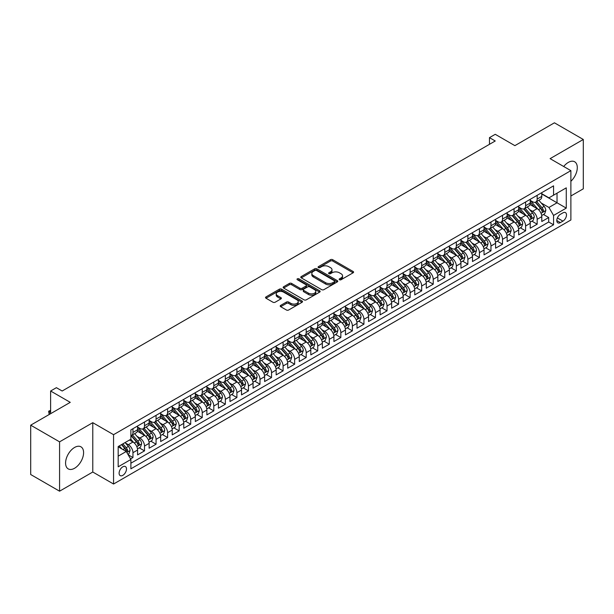 <?xml version="1.0" encoding="UTF-8"?>
<svg xmlns="http://www.w3.org/2000/svg" width="614" height="614" viewBox="0 0 614 614"><rect width="100%" height="100%" fill="white"/><g stroke="black" fill="none" stroke-linecap="round" stroke-linejoin="round"><path stroke-width="0.92" d="M339.481 279.746A1.121 0.645 0 0 0 341.069 279.746L353.111 272.793A1.604 0.929 0 0 0 353.587 272.14A1.604 0.929 0 0 0 353.111 271.488L332.711 259.707A1.604 0.929 0 0 0 330.447 259.707L318.397 266.66A1.121 0.645 0 0 0 318.067 267.121A1.121 0.645 0 0 0 318.397 267.574A1.121 0.645 0 0 0 319.986 267.574L321.544 266.676A5.127 2.963 0 0 1 328.797 266.676L330.501 267.658A5.127 2.963 0 0 1 332.005 269.753A5.127 2.963 0 0 1 330.501 271.849L328.943 272.746A1.121 0.645 0 0 0 328.613 273.207A1.121 0.645 0 0 0 328.943 273.66A1.121 0.645 0 0 0 330.532 273.66L332.09 272.762A5.127 2.963 0 0 1 339.342 272.762L341.046 273.744A5.127 2.963 0 0 1 342.543 275.839A5.127 2.963 0 0 1 341.046 277.935L339.481 278.833A1.121 0.645 0 0 0 339.158 279.293A1.121 0.645 0 0 0 339.481 279.746L339.481 278.833M74.586 468.252A12.741 7.353 120 0 0 82.905 457.031A12.741 7.353 120 0 0 80.956 446.823A12.741 7.353 120 0 0 74.586 447.452A12.741 7.353 120 0 0 66.266 458.673A12.741 7.353 120 0 0 68.215 468.889A12.741 7.353 120 0 0 74.586 468.252M570.882 181.276A12.741 7.353 120 0 0 574.658 161.781A12.741 7.353 120 0 0 568.288 162.418A12.741 7.353 120 0 0 563.706 166.501M122.8 475.359A5.227 3.016 120 0 0 126.215 470.746A5.227 3.016 120 0 0 125.409 466.563A5.227 3.016 120 0 0 122.8 466.824A5.227 3.016 120 0 0 119.385 471.429A5.227 3.016 120 0 0 120.19 475.612A5.227 3.016 120 0 0 122.8 475.359M280.682 305.388A1.604 0.929 0 0 0 280.214 306.041A1.604 0.929 0 0 0 280.682 306.693L286.408 310.001A1.604 0.929 0 0 0 288.672 310.001L302.05 302.28A1.604 0.929 0 0 0 302.518 301.627A1.604 0.929 0 0 0 302.05 300.967L281.642 289.186A1.604 0.929 0 0 0 279.378 289.186L266 296.915A1.604 0.929 0 0 0 265.532 297.567A1.604 0.929 0 0 0 266 298.22L272.915 302.211A1.604 0.929 0 0 0 275.179 302.211L280.905 298.911A1.604 0.929 0 0 0 281.373 298.25A1.604 0.929 0 0 0 280.905 297.598L277.474 295.618A4.29 2.479 0 0 1 276.223 293.868A4.29 2.479 0 0 1 278.871 291.581A4.29 2.479 0 0 1 283.545 292.118L296.976 299.87A4.29 2.479 0 0 1 298.227 301.627A4.29 2.479 0 0 1 295.587 303.915A4.29 2.479 0 0 1 290.913 303.377L288.672 302.08A1.604 0.929 0 0 0 286.408 302.08L280.682 305.388L280.682 306.693M570.882 195.989L583.3 188.82L583.3 139.478L554.427 122.808L514.877 145.648L495.245 134.312L489.465 137.643L495.245 140.982L62.167 391.011L56.396 387.68L50.624 391.011L50.624 413.683M59.573 441.85L59.573 491.192L92.775 472.02L92.775 422.678L59.573 441.85L30.7 425.18L70.257 402.347L50.624 391.011M92.775 422.678L113.559 434.681L570.882 170.646L570.882 219.989L113.559 484.024L113.559 434.681M583.3 139.478L550.098 158.65L570.882 170.646M321.659 289.647A1.604 0.929 0 0 0 323.923 289.647L337.301 281.926A1.604 0.929 0 0 0 337.769 281.273A1.604 0.929 0 0 0 337.301 280.613L316.901 268.832A1.604 0.929 0 0 0 314.629 268.832L301.251 276.561A1.604 0.929 0 0 0 300.783 277.213A1.604 0.929 0 0 0 301.251 277.866L321.659 289.647M297.79 279.992A1.121 0.645 0 0 1 298.934 280.153L319.656 292.111L306.302 299.824A1.604 0.929 0 0 1 304.03 299.824L283.63 288.043L289.355 284.766L289.355 283.43L283.63 286.738A1.604 0.929 0 0 0 283.161 287.39A1.604 0.929 0 0 0 283.63 288.043L283.63 286.738M289.355 284.766A1.604 0.929 0 0 1 291.619 284.766L291.619 283.43A1.604 0.929 0 0 0 289.355 283.43M291.619 283.43L299.893 288.212A1.604 0.929 0 0 0 302.165 288.212L305.956 286.017A1.604 0.929 0 0 0 306.424 285.364A1.604 0.929 0 0 0 305.956 284.704L297.345 279.731A1.121 0.645 0 0 1 297.015 279.278A1.121 0.645 0 0 1 297.706 278.679A1.121 0.645 0 0 1 298.934 278.817L319.671 290.79A1.604 0.929 0 0 1 320.147 291.45A1.604 0.929 0 0 1 319.671 292.103L319.671 290.79M59.573 491.192L30.7 474.522L30.7 425.18M130.567 458.934L132.962 457.553L128.172 454.782M125.44 443.009L128.341 444.682A6.531 3.768 60 0 1 132.962 452.687L137.582 450.016L137.582 454.89L144.513 450.883L139.255 447.852M136.991 436.339L139.892 438.02A6.531 3.768 60 0 1 144.513 446.017L149.133 443.354L149.133 448.22L156.063 444.221L150.806 441.182M148.542 429.677L151.443 431.35A6.531 3.768 60 0 1 156.063 439.348L160.676 436.684L160.676 441.55L167.607 437.552L162.357 434.52M160.093 423.008L162.986 424.681A6.531 3.768 60 0 1 167.607 432.686L172.227 430.015L172.227 434.881L179.158 430.882L173.9 427.851M171.636 416.338L174.537 418.011A6.531 3.768 60 0 1 179.158 426.016L183.778 423.345L183.778 428.219L190.708 424.213L185.451 421.181M183.187 409.676L186.088 411.349A6.531 3.768 60 0 1 190.708 419.347L195.329 416.683L195.329 421.549L202.252 417.551L197.002 414.511M194.738 403.007L197.631 404.68A6.531 3.768 60 0 1 202.252 412.677L206.872 410.014L206.872 414.88L213.802 410.881L208.545 407.849M206.281 396.337L209.182 398.01A6.531 3.768 60 0 1 213.802 406.015L218.423 403.344L218.423 408.21L225.353 404.212L220.096 401.18M217.832 389.667L220.733 391.341A6.531 3.768 60 0 1 225.353 399.346L229.974 396.675L229.974 401.548L236.897 397.542L231.647 394.51M229.383 383.006L232.284 384.679A6.531 3.768 60 0 1 236.897 392.676L241.517 390.013L241.517 394.879L248.447 390.88L243.198 387.841M240.926 376.336L243.827 378.009A6.531 3.768 60 0 1 248.447 386.006L253.068 383.343L253.068 388.209L259.998 384.211L254.741 381.179M252.477 369.666L255.378 371.34A6.531 3.768 60 0 1 259.998 379.345L264.619 376.674L264.619 381.54L271.549 377.541L266.292 374.509M264.028 362.997L266.929 364.678A6.531 3.768 60 0 1 271.549 372.675L276.162 370.012L276.162 374.878L283.092 370.871L277.843 367.84M275.579 356.335L278.472 358.008A6.531 3.768 60 0 1 283.092 366.005L287.713 363.342L287.713 368.208L294.643 364.209L289.386 361.17M287.122 349.665L290.023 351.338A6.531 3.768 60 0 1 294.643 359.343L299.264 356.673L299.264 361.539L306.194 357.54L300.937 354.508M298.673 342.996L301.574 344.669A6.531 3.768 60 0 1 306.194 352.674L310.814 350.003L310.814 354.877L317.737 350.87L312.488 347.839M310.224 336.326L313.117 338.007A6.531 3.768 60 0 1 317.737 346.004L322.358 343.341L322.358 348.207L329.288 344.208L324.031 341.169M321.767 329.664L324.668 331.337A6.531 3.768 60 0 1 329.288 339.335L333.909 336.672L333.909 341.537L340.839 337.539L335.582 334.507M333.318 322.995L336.219 324.668A6.531 3.768 60 0 1 340.839 332.673L345.459 330.002L345.459 334.868L352.382 330.869L347.133 327.838M344.868 316.325L347.77 317.998A6.531 3.768 60 0 1 352.382 326.003L357.003 323.332L357.003 328.206L363.933 324.2L358.683 321.168M356.419 309.663L359.313 311.336A6.531 3.768 60 0 1 363.933 319.334L368.553 316.671L368.553 321.536L375.484 317.538L370.227 314.498M367.963 302.994L370.864 304.667A6.531 3.768 60 0 1 375.484 312.664L380.104 310.001L380.104 314.867L387.035 310.868L381.778 307.837M379.513 296.324L382.415 297.997A6.531 3.768 60 0 1 387.035 306.002L391.648 303.331L391.648 308.197L398.578 304.199L393.328 301.167M391.064 289.654L393.958 291.328A6.531 3.768 60 0 1 398.578 299.333L403.198 296.662L403.198 301.535L410.129 297.529L404.872 294.497M402.607 282.993L405.509 284.666A6.531 3.768 60 0 1 410.129 292.663L414.749 290L414.749 294.866L421.68 290.867L416.422 287.828M414.158 276.323L417.059 277.996A6.531 3.768 60 0 1 421.68 286.001L426.3 283.33L426.3 288.196L433.223 284.198L427.973 281.166M425.709 269.653L428.61 271.327A6.531 3.768 60 0 1 433.223 279.332L437.843 276.661L437.843 281.527L444.774 277.528L439.517 274.496M437.252 262.984L440.154 264.665A6.531 3.768 60 0 1 444.774 272.662L449.394 269.999L449.394 274.865L456.325 270.866L451.067 267.827M448.803 256.322L451.704 257.995A6.531 3.768 60 0 1 456.325 265.992L460.945 263.329L460.945 268.195L467.876 264.197L462.618 261.157M460.354 249.652L463.255 251.326A6.531 3.768 60 0 1 467.876 259.331L472.488 256.66L472.488 261.526L479.419 257.527L474.169 254.495M471.905 242.983L474.799 244.656A6.531 3.768 60 0 1 479.419 252.661L484.039 249.99L484.039 254.864L490.97 250.857L485.712 247.826M483.448 236.321L486.349 237.994A6.531 3.768 60 0 1 490.97 245.991L495.59 243.328L495.59 248.194L502.521 244.195L497.263 241.156M494.999 229.651L497.9 231.324A6.531 3.768 60 0 1 502.521 239.322L507.133 236.659L507.133 241.525L514.064 237.526L508.814 234.494M506.55 222.982L509.443 224.655A6.531 3.768 60 0 1 514.064 232.66L518.684 229.989L518.684 234.855L525.615 230.856L520.357 227.825M518.093 216.312L520.994 217.985A6.531 3.768 60 0 1 525.615 225.99L530.235 223.319L530.235 228.193L537.166 224.187L537.166 219.321A6.531 3.768 -120 0 0 532.545 211.323L529.644 209.65M531.908 221.155L537.166 224.187M137.582 450.016A6.531 3.768 -120 0 0 132.962 442.019L129.5 440.015M149.133 443.354A6.531 3.768 -120 0 0 144.513 435.349L137.367 431.228M160.676 436.684A6.531 3.768 -120 0 0 156.063 428.679L148.918 424.558M172.227 430.015A6.531 3.768 -120 0 0 167.607 422.018L160.469 417.888M183.778 423.345A6.531 3.768 -120 0 0 179.158 415.348L172.012 411.226M195.329 416.683A6.531 3.768 -120 0 0 190.708 408.678L183.563 404.557M206.872 410.014A6.531 3.768 -120 0 0 202.252 402.009L195.114 397.887M218.423 403.344A6.531 3.768 -120 0 0 213.802 395.347L206.665 391.218M229.974 396.675A6.531 3.768 -120 0 0 225.353 388.677L218.208 384.556M241.517 390.013A6.531 3.768 -120 0 0 236.897 382.008L229.759 377.886M253.068 383.343A6.531 3.768 -120 0 0 248.447 375.346L241.31 371.217M264.619 376.674A6.531 3.768 -120 0 0 259.998 368.676L252.853 364.555M276.162 370.012A6.531 3.768 -120 0 0 271.549 362.007L264.404 357.885M287.713 363.342A6.531 3.768 -120 0 0 283.092 355.337L275.955 351.216M299.264 356.673A6.531 3.768 -120 0 0 294.643 348.675L287.498 344.546M310.814 350.003A6.531 3.768 -120 0 0 306.194 342.006L299.049 337.884M322.358 343.341A6.531 3.768 -120 0 0 317.737 335.336L310.6 331.215M333.909 336.672A6.531 3.768 -120 0 0 329.288 328.667L322.15 324.545M345.459 330.002A6.531 3.768 -120 0 0 340.839 322.005L333.694 317.875M357.003 323.332A6.531 3.768 -120 0 0 352.382 315.335L345.245 311.214M368.553 316.671A6.531 3.768 -120 0 0 363.933 308.665L356.795 304.544M380.104 310.001A6.531 3.768 -120 0 0 375.484 301.996L368.339 297.874M391.648 303.331A6.531 3.768 -120 0 0 387.035 295.334L379.889 291.205M403.198 296.662A6.531 3.768 -120 0 0 398.578 288.664L391.44 284.543M414.749 290A6.531 3.768 -120 0 0 410.129 281.995L402.984 277.873M426.3 283.33A6.531 3.768 -120 0 0 421.68 275.333L414.534 271.204M437.843 276.661A6.531 3.768 -120 0 0 433.223 268.663L426.085 264.542M449.394 269.999A6.531 3.768 -120 0 0 444.774 261.994L437.636 257.872M460.945 263.329A6.531 3.768 -120 0 0 456.325 255.324L449.179 251.203M472.488 256.66A6.531 3.768 -120 0 0 467.876 248.662L460.73 244.533M484.039 249.99A6.531 3.768 -120 0 0 479.419 241.993L472.281 237.871M495.59 243.328A6.531 3.768 -120 0 0 490.97 235.323L483.824 231.202M507.133 236.659A6.531 3.768 -120 0 0 502.521 228.654L495.375 224.532M518.684 229.989A6.531 3.768 -120 0 0 514.064 221.992L506.926 217.863M530.235 223.319A6.531 3.768 -120 0 0 525.615 215.322L518.469 211.201M562.915 212.858L560.375 214.324A5.065 2.924 120 0 0 557.067 218.784A5.065 2.924 120 0 0 557.842 222.844A5.065 2.924 120 0 0 560.375 222.59L562.915 221.124A5.065 2.924 120 0 0 566.223 216.658A5.065 2.924 120 0 0 565.448 212.605A5.065 2.924 120 0 0 562.915 212.858M118.18 456.156L126.261 451.482L130.882 459.487L130.882 468.82L553.559 224.793L553.559 215.453L548.947 207.455L541.195 202.981M130.882 459.487L118.18 466.824L118.18 446.555L130.882 439.217L130.882 429.884L553.559 185.85L553.559 195.183L566.269 187.853L566.269 208.123L553.559 215.453M137.582 427.083L139.892 428.418A6.531 3.768 60 0 0 143.162 428.741L147.774 426.07A6.531 3.768 -120 0 0 149.133 423.084L149.133 419.347M149.133 420.413L151.443 421.749A6.531 3.768 60 0 0 154.705 422.071L159.325 419.408A6.531 3.768 -120 0 0 160.676 416.415L160.676 412.677M160.676 413.744L162.986 415.079A6.531 3.768 60 0 0 166.256 415.402L170.876 412.738A6.531 3.768 -120 0 0 172.227 409.745L172.227 406.015M172.227 407.082L174.537 408.41A6.531 3.768 60 0 0 177.807 408.74L182.427 406.069A6.531 3.768 -120 0 0 183.778 403.076L183.778 399.346M183.778 400.412L186.088 401.748A6.531 3.768 60 0 0 189.35 402.07L193.97 399.399A6.531 3.768 -120 0 0 195.329 396.414L195.329 392.676M195.329 393.743L197.631 395.078A6.531 3.768 60 0 0 200.901 395.401L205.521 392.737A6.531 3.768 -120 0 0 206.872 389.744L206.872 386.006M206.872 387.073L209.182 388.409A6.531 3.768 60 0 0 212.452 388.731L217.072 386.068A6.531 3.768 -120 0 0 218.423 383.075L218.423 379.345M218.423 380.411L220.733 381.739A6.531 3.768 60 0 0 223.995 382.069L228.615 379.398A6.531 3.768 -120 0 0 229.974 376.405L229.974 372.675M229.974 373.742L232.284 375.077A6.531 3.768 60 0 0 235.546 375.4L240.166 372.729A6.531 3.768 -120 0 0 241.517 369.743L241.517 366.005M241.517 367.072L243.827 368.408A6.531 3.768 60 0 0 247.097 368.73L251.717 366.067A6.531 3.768 -120 0 0 253.068 363.074L253.068 359.343M253.068 360.41L255.378 361.738A6.531 3.768 60 0 0 258.647 362.06L263.26 359.397A6.531 3.768 -120 0 0 264.619 356.404L264.619 352.674M264.619 353.741L266.929 355.076A6.531 3.768 60 0 0 270.191 355.399L274.811 352.728A6.531 3.768 -120 0 0 276.162 349.742L276.162 346.004M276.162 347.071L278.472 348.407A6.531 3.768 60 0 0 281.742 348.729L286.362 346.058A6.531 3.768 -120 0 0 287.713 343.072L287.713 339.335M287.713 340.402L290.023 341.737A6.531 3.768 60 0 0 293.292 342.059L297.913 339.396A6.531 3.768 -120 0 0 299.264 336.403L299.264 332.673M299.264 333.74L301.574 335.067A6.531 3.768 60 0 0 304.836 335.397L309.456 332.727A6.531 3.768 -120 0 0 310.814 329.733L310.814 326.003M310.814 327.07L313.117 328.406A6.531 3.768 60 0 0 316.387 328.728L321.007 326.057A6.531 3.768 -120 0 0 322.358 323.071L322.358 319.334M322.358 320.401L324.668 321.736A6.531 3.768 60 0 0 327.937 322.058L332.558 319.395A6.531 3.768 -120 0 0 333.909 316.402L333.909 312.664M333.909 313.731L336.219 315.066A6.531 3.768 60 0 0 339.481 315.389L344.101 312.726A6.531 3.768 -120 0 0 345.459 309.732L345.459 306.002M345.459 307.069L347.77 308.397A6.531 3.768 60 0 0 351.031 308.727L355.652 306.056A6.531 3.768 -120 0 0 357.003 303.063L357.003 299.333M357.003 300.399L359.313 301.735A6.531 3.768 60 0 0 362.582 302.057L367.203 299.386A6.531 3.768 -120 0 0 368.553 296.401L368.553 292.663M368.553 293.73L370.864 295.065A6.531 3.768 60 0 0 374.133 295.388L378.746 292.724A6.531 3.768 -120 0 0 380.104 289.731L380.104 285.994M380.104 287.06L382.415 288.396A6.531 3.768 60 0 0 385.676 288.718L390.297 286.055A6.531 3.768 -120 0 0 391.648 283.062L391.648 279.332M391.648 280.398L393.958 281.726A6.531 3.768 60 0 0 397.227 282.056L401.848 279.385A6.531 3.768 -120 0 0 403.198 276.4L403.198 272.662M403.198 273.729L405.509 275.064A6.531 3.768 60 0 0 408.778 275.387L413.399 272.716A6.531 3.768 -120 0 0 414.749 269.73L414.749 265.992M414.749 267.059L417.059 268.395A6.531 3.768 60 0 0 420.321 268.717L424.942 266.054A6.531 3.768 -120 0 0 426.3 263.061L426.3 259.331M426.3 260.397L428.61 261.725A6.531 3.768 60 0 0 431.872 262.048L436.493 259.384A6.531 3.768 -120 0 0 437.843 256.391L437.843 252.661M437.843 253.728L440.154 255.063A6.531 3.768 60 0 0 443.423 255.386L448.043 252.715A6.531 3.768 -120 0 0 449.394 249.729L449.394 245.991M449.394 247.058L451.704 248.394A6.531 3.768 60 0 0 454.974 248.716L459.587 246.053A6.531 3.768 -120 0 0 460.945 243.06L460.945 239.322M460.945 240.389L463.255 241.724A6.531 3.768 60 0 0 466.517 242.046L471.138 239.383A6.531 3.768 -120 0 0 472.488 236.39L472.488 232.66M472.488 233.727L474.799 235.055A6.531 3.768 60 0 0 478.068 235.385L482.688 232.714A6.531 3.768 -120 0 0 484.039 229.72L484.039 225.99M484.039 227.057L486.349 228.393A6.531 3.768 60 0 0 489.619 228.715L494.232 226.044A6.531 3.768 -120 0 0 495.59 223.059L495.59 219.321M495.59 220.388L497.9 221.723A6.531 3.768 60 0 0 501.162 222.045L505.782 219.382A6.531 3.768 -120 0 0 507.133 216.389L507.133 212.651M507.133 213.718L509.443 215.053A6.531 3.768 60 0 0 512.713 215.376L517.333 212.713A6.531 3.768 -120 0 0 518.684 209.719L518.684 205.989M518.684 207.056L520.994 208.384A6.531 3.768 60 0 0 524.264 208.714L528.884 206.043A6.531 3.768 -120 0 0 530.235 203.05L530.235 199.32M130.882 463.217L548.709 221.992L548.709 217.525L541.786 221.524L541.786 216.658A6.531 3.768 -120 0 0 537.166 208.653L530.02 204.531M530.235 200.387L532.545 201.722A6.531 3.768 -120 0 0 535.807 202.044A6.531 3.768 -120 0 0 537.166 199.051L537.166 195.321M535.807 202.044L540.427 199.373A6.531 3.768 -120 0 0 541.786 196.388L541.786 192.65M132.962 428.679L132.962 432.417A6.531 3.768 60 0 1 131.611 435.403A6.531 3.768 60 0 1 130.882 435.671M131.611 435.403L136.231 432.74A6.531 3.768 -120 0 0 137.582 429.746L137.582 426.016M144.513 422.018L144.513 425.748A6.531 3.768 60 0 1 143.162 428.741M156.063 415.348L156.063 419.078A6.531 3.768 60 0 1 154.705 422.071M167.607 408.678L167.607 412.416A6.531 3.768 60 0 1 166.256 415.402M179.158 402.009L179.158 405.747A6.531 3.768 60 0 1 177.807 408.74M190.708 395.347L190.708 399.077A6.531 3.768 60 0 1 189.35 402.07M202.252 388.677L202.252 392.407A6.531 3.768 60 0 1 200.901 395.401M213.802 382.008L213.802 385.745A6.531 3.768 60 0 1 212.452 388.731M225.353 375.338L225.353 379.076A6.531 3.768 60 0 1 223.995 382.069M236.897 368.676L236.897 372.406A6.531 3.768 60 0 1 235.546 375.4M248.447 362.007L248.447 365.744A6.531 3.768 60 0 1 247.097 368.73M259.998 355.337L259.998 359.075A6.531 3.768 60 0 1 258.647 362.06M271.549 348.675L271.549 352.405A6.531 3.768 60 0 1 270.191 355.399M283.092 342.006L283.092 345.736A6.531 3.768 60 0 1 281.742 348.729M294.643 335.336L294.643 339.074A6.531 3.768 60 0 1 293.292 342.059M306.194 328.667L306.194 332.404A6.531 3.768 60 0 1 304.836 335.397M317.737 322.005L317.737 325.735A6.531 3.768 60 0 1 316.387 328.728M329.288 315.335L329.288 319.065A6.531 3.768 60 0 1 327.937 322.058M340.839 308.665L340.839 312.403A6.531 3.768 60 0 1 339.481 315.389M352.382 301.996L352.382 305.734A6.531 3.768 60 0 1 351.031 308.727M363.933 295.334L363.933 299.064A6.531 3.768 60 0 1 362.582 302.057M375.484 288.664L375.484 292.394A6.531 3.768 60 0 1 374.133 295.388M387.035 281.995L387.035 285.733A6.531 3.768 60 0 1 385.676 288.718M398.578 275.325L398.578 279.063A6.531 3.768 60 0 1 397.227 282.056M410.129 268.663L410.129 272.393A6.531 3.768 60 0 1 408.778 275.387M421.68 261.994L421.68 265.732A6.531 3.768 60 0 1 420.321 268.717M433.223 255.324L433.223 259.062A6.531 3.768 60 0 1 431.872 262.048M444.774 248.662L444.774 252.392A6.531 3.768 60 0 1 443.423 255.386M456.325 241.993L456.325 245.723A6.531 3.768 60 0 1 454.974 248.716M467.876 235.323L467.876 239.061A6.531 3.768 60 0 1 466.517 242.046M479.419 228.654L479.419 232.391A6.531 3.768 60 0 1 478.068 235.385M490.97 221.992L490.97 225.722A6.531 3.768 60 0 1 489.619 228.715M502.521 215.322L502.521 219.052A6.531 3.768 60 0 1 501.162 222.045M514.064 208.653L514.064 212.39A6.531 3.768 60 0 1 512.713 215.376M525.615 201.983L525.615 205.721A6.531 3.768 60 0 1 524.264 208.714M525.615 225.99L525.615 230.856M514.064 232.66L514.064 237.526M502.521 239.322L502.521 244.195M490.97 245.991L490.97 250.857M479.419 252.661L479.419 257.527M467.876 259.331L467.876 264.197M456.325 265.992L456.325 270.866M444.774 272.662L444.774 277.528M433.223 279.332L433.223 284.198M421.68 286.001L421.68 290.867M410.129 292.663L410.129 297.529M398.578 299.333L398.578 304.199M387.035 306.002L387.035 310.868M375.484 312.664L375.484 317.538M363.933 319.334L363.933 324.2M352.382 326.003L352.382 330.869M340.839 332.673L340.839 337.539M329.288 339.335L329.288 344.208M317.737 346.004L317.737 350.87M306.194 352.674L306.194 357.54M294.643 359.343L294.643 364.209M283.092 366.005L283.092 370.871M271.549 372.675L271.549 377.541M259.998 379.345L259.998 384.211M248.447 386.006L248.447 390.88M236.897 392.676L236.897 397.542M225.353 399.346L225.353 404.212M213.802 406.015L213.802 410.881M202.252 412.677L202.252 417.551M190.708 419.347L190.708 424.213M179.158 426.016L179.158 430.882M167.607 432.686L167.607 437.552M156.063 439.348L156.063 444.221M144.513 446.017L144.513 450.883M132.962 452.687L132.962 457.553M126.261 451.482L118.18 446.815M548.947 207.455L557.028 202.789L557.028 193.187L566.269 187.853M541.786 193.986L566.269 208.123M541.786 193.717L548.947 197.854L553.559 195.183M92.775 472.02L113.559 484.024M489.465 137.643L489.465 144.313M543.459 214.486L548.709 217.525M548.709 221.992L553.559 224.793M339.933 279.907L341.046 279.263A5.127 2.963 0 0 0 342.543 277.175L342.543 275.839M332.005 269.753L332.005 271.089A5.127 2.963 0 0 1 330.501 273.176L329.388 273.821M353.096 272.808L332.711 261.042A1.604 0.929 0 0 0 330.447 261.042L318.85 267.735M337.278 281.933L316.901 270.168A1.604 0.929 0 0 0 314.629 270.168L301.274 277.881M334.469 281.726A1.121 0.645 0 0 0 334.799 281.273A1.121 0.645 0 0 0 334.469 280.813L316.555 270.475A1.121 0.645 0 0 0 314.974 270.475L313.324 271.419A5.127 2.963 0 0 0 311.828 273.514A5.127 2.963 0 0 0 313.324 275.609L325.566 282.678A5.127 2.963 0 0 0 332.826 282.678L334.469 281.726L334.469 283.062A1.121 0.645 0 0 0 334.799 282.601L334.799 281.273M311.828 273.514L311.828 274.849A5.127 2.963 0 0 0 313.324 276.945L313.324 275.609M334.469 283.062L332.826 284.013A5.127 2.963 0 0 1 325.566 284.013L313.324 276.945M291.619 284.766L299.893 289.539A1.604 0.929 0 0 0 302.165 289.539L305.956 287.352A1.604 0.929 0 0 0 306.424 286.692L306.424 285.364M308.481 293.162A4.29 2.479 0 0 0 313.155 293.699A4.29 2.479 0 0 0 315.803 291.412A4.29 2.479 0 0 0 314.545 289.662L309.809 286.93A1.604 0.929 0 0 0 307.545 286.93L303.746 289.125A1.604 0.929 0 0 0 303.278 289.777A1.604 0.929 0 0 0 303.746 290.43L308.481 293.162L308.481 294.497A4.29 2.479 0 0 0 313.155 295.035A4.29 2.479 0 0 0 315.803 292.748L315.803 291.412M303.278 289.777L303.278 291.113A1.604 0.929 0 0 0 303.746 291.765L303.746 290.43M308.481 294.497L303.746 291.765M298.227 301.627L298.227 302.955A4.29 2.479 0 0 1 295.587 305.242A4.29 2.479 0 0 1 290.913 304.705L288.672 303.416A1.604 0.929 0 0 0 286.408 303.416L280.698 306.708M276.223 293.868L276.223 295.204A4.29 2.479 0 0 0 277.474 296.953L277.474 295.618M280.882 298.918L277.474 296.953M302.027 302.288L281.642 290.522A1.604 0.929 0 0 0 279.378 290.522L266.023 298.235M541.686 215.514L544.672 213.787L545.823 210.456A4.329 2.502 -120 0 0 544.142 206.388L538.862 200.279M537.803 209.075L531.547 201.829A12.495 7.215 -120 0 0 530.235 200.456M534.372 207.041L530.872 202.988A10.369 5.986 -120 0 0 530.235 202.298M535.224 202.275L540.558 208.461A4.329 2.502 60 0 1 542.101 211.439C542.753 212.306 543.213 212.045 543.49 210.64A4.329 2.502 -120 0 0 541.947 207.655L536.667 201.546M535.538 202.175L541.272 208.814A2.203 1.274 60 0 1 541.824 209.681L543.49 210.64M542.101 211.439L542.415 211.953M530.135 222.176L533.121 220.457L534.272 217.118A4.329 2.502 -120 0 0 532.591 213.058L527.311 206.949M526.259 215.744L519.997 208.499A12.495 7.215 -120 0 0 518.684 207.125M522.821 213.71L519.321 209.658A10.369 5.986 -120 0 0 518.684 208.96M523.673 208.944L529.007 215.123A4.329 2.502 60 0 1 530.55 218.108C531.202 218.975 531.663 218.707 531.939 217.31A4.329 2.502 -120 0 0 530.396 214.324L525.116 208.215M523.988 208.844L529.721 215.483A2.203 1.274 60 0 1 530.281 216.351L531.939 217.31M530.55 218.108L530.872 218.622M518.592 228.845L521.57 227.126L522.729 223.788A4.329 2.502 -120 0 0 521.04 219.728L515.768 213.618M514.709 222.414L508.453 215.169A12.495 7.215 -120 0 0 507.133 213.795M511.278 220.38L507.778 216.328A10.369 5.986 -120 0 0 507.133 215.629M512.122 215.614L517.464 221.792A4.329 2.502 60 0 1 519.007 224.77C519.659 225.645 520.119 225.376 520.388 223.972A4.329 2.502 -120 0 0 518.845 220.994L513.573 214.885M512.437 215.514L518.17 222.153A2.203 1.274 60 0 1 518.73 223.012L520.388 223.972M519.007 224.77L519.321 225.284M507.041 235.515L510.027 233.788L511.178 230.457A4.329 2.502 -120 0 0 509.49 226.389L504.217 220.28M503.158 229.076L496.903 221.831A12.495 7.215 -120 0 0 495.59 220.457M499.727 227.05L496.227 222.997A10.369 5.986 -120 0 0 495.59 222.299M500.579 222.283L505.913 228.462A4.329 2.502 60 0 1 507.456 231.44C508.108 232.315 508.569 232.046 508.845 230.641A4.329 2.502 -120 0 0 507.302 227.664L502.022 221.554M500.894 222.184L506.627 228.822A2.203 1.274 60 0 1 507.179 229.682L508.845 230.641M507.456 231.44L507.77 231.954M495.49 242.185L498.476 240.458L499.627 237.127A4.329 2.502 -120 0 0 497.946 233.059L492.666 226.95M491.614 235.745L485.352 228.5A12.495 7.215 -120 0 0 484.039 227.126M488.176 233.711L484.676 229.659A10.369 5.986 -120 0 0 484.039 228.961M489.028 228.945L494.362 235.124A4.329 2.502 60 0 1 495.905 238.109C496.557 238.976 497.018 238.716 497.294 237.311A4.329 2.502 -120 0 0 495.751 234.325L490.471 228.216M489.343 228.845L495.076 235.484A2.203 1.274 60 0 1 495.628 236.352L497.294 237.311M495.905 238.109L496.219 238.623M483.939 248.847L486.925 247.127L488.084 243.789A4.329 2.502 -120 0 0 486.395 239.729L481.123 233.619M480.064 242.415L473.801 235.17A12.495 7.215 -120 0 0 472.488 233.796M476.633 240.381L473.133 236.329A10.369 5.986 -120 0 0 472.488 235.63M477.477 235.615L482.819 241.793A4.329 2.502 60 0 1 484.362 244.779C485.006 245.646 485.474 245.377 485.743 243.973A4.329 2.502 -120 0 0 484.2 240.995L478.928 234.886M477.792 235.515L483.525 242.154A2.203 1.274 60 0 1 484.085 243.014L485.743 243.973M484.362 244.779L484.676 245.293M472.396 255.516L475.382 253.797L476.533 250.458A4.329 2.502 -120 0 0 474.845 246.398L469.572 240.289M468.513 249.084L462.258 241.839A12.495 7.215 -120 0 0 460.945 240.465M465.082 247.051L461.582 242.998A10.369 5.986 -120 0 0 460.945 242.3M465.934 242.284L471.268 248.463A4.329 2.502 60 0 1 472.811 251.441C473.463 252.316 473.924 252.047 474.2 250.642A4.329 2.502 -120 0 0 472.65 247.665L467.377 241.555M466.241 242.185L471.982 248.823A2.203 1.274 60 0 1 472.534 249.683L474.2 250.642M472.811 251.441L473.125 251.955M460.845 262.186L463.831 260.459L464.982 257.128A4.329 2.502 -120 0 0 463.301 253.06L458.021 246.951M456.962 255.746L450.707 248.501A12.495 7.215 -120 0 0 449.394 247.127M453.531 253.712L450.031 249.66A10.369 5.986 -120 0 0 449.394 248.969M454.383 248.954L459.717 255.132A4.329 2.502 60 0 1 461.26 258.11C461.912 258.985 462.373 258.717 462.649 257.312A4.329 2.502 -120 0 0 461.106 254.326L455.826 248.217M454.698 248.847L460.431 255.493A2.203 1.274 60 0 1 460.984 256.353L462.649 257.312M461.26 258.11L461.574 258.624M449.294 268.848L452.28 267.128L453.439 263.797A4.329 2.502 -120 0 0 451.75 259.73L446.47 253.62M445.419 262.416L439.156 255.171A12.495 7.215 -120 0 0 437.843 253.797M441.988 260.382L438.488 256.33A10.369 5.986 -120 0 0 437.843 255.631M442.832 255.616L448.174 261.794A4.329 2.502 60 0 1 449.717 264.78C450.361 265.647 450.822 265.386 451.098 263.982A4.329 2.502 -120 0 0 449.555 260.996L444.283 254.887M443.147 255.516L448.88 262.155A2.203 1.274 60 0 1 449.44 263.022L451.098 263.982M449.717 264.78L450.031 265.294M437.751 275.517L440.729 273.798L441.888 270.459A4.329 2.502 -120 0 0 440.2 266.399L434.927 260.29M433.868 269.086L427.613 261.84A12.495 7.215 -120 0 0 426.3 260.466M430.437 267.052L426.937 262.999A10.369 5.986 -120 0 0 426.3 262.301M431.281 262.285L436.623 268.464A4.329 2.502 60 0 1 438.166 271.449C438.818 272.317 439.279 272.048 439.547 270.644A4.329 2.502 -120 0 0 438.005 267.666L432.732 261.556M431.596 262.186L437.337 268.825A2.203 1.274 60 0 1 437.889 269.684L439.547 270.644M438.166 271.449L438.48 271.956M426.2 282.187L429.186 280.46L430.337 277.129A4.329 2.502 -120 0 0 428.656 273.069L423.376 266.96M422.317 275.755L416.062 268.51A12.495 7.215 -120 0 0 414.749 267.136M418.886 273.721L415.386 269.669A10.369 5.986 -120 0 0 414.749 268.97M419.738 268.955L425.072 275.133A4.329 2.502 60 0 1 426.615 278.111C427.267 278.986 427.728 278.718 428.004 277.313A4.329 2.502 -120 0 0 426.461 274.335L421.181 268.226M420.053 268.855L425.786 275.494A2.203 1.274 60 0 1 426.339 276.354L428.004 277.313M426.615 278.111L426.93 278.626M414.65 288.856L417.635 287.129L418.786 283.798A4.329 2.502 -120 0 0 417.106 279.731L411.825 273.621M410.774 282.417L404.511 275.172A12.495 7.215 -120 0 0 403.198 273.798M407.335 280.383L403.835 276.331A10.369 5.986 -120 0 0 403.198 275.64M408.187 275.625L413.521 281.803A4.329 2.502 60 0 1 415.064 284.781C415.716 285.648 416.177 285.387 416.453 283.983A4.329 2.502 -120 0 0 414.911 280.997L409.63 274.888M408.502 275.517L414.235 282.156A2.203 1.274 60 0 1 414.795 283.023L416.453 283.983M415.064 284.781L415.379 285.295M403.106 295.518L406.084 293.799L407.243 290.468A4.329 2.502 -120 0 0 405.555 286.4L400.282 280.291M399.223 289.087L392.968 281.841A12.495 7.215 -120 0 0 391.648 280.468M395.792 287.053L392.292 283A10.369 5.986 -120 0 0 391.648 282.302M396.636 282.286L401.978 288.465A4.329 2.502 60 0 1 403.521 291.45C404.166 292.318 404.634 292.049 404.902 290.652A4.329 2.502 -120 0 0 403.36 287.667L398.087 281.557M396.951 282.187L402.684 288.826A2.203 1.274 60 0 1 403.244 289.693L404.902 290.652M403.521 291.45L403.835 291.965M391.555 302.188L394.541 300.469L395.692 297.13A4.329 2.502 -120 0 0 394.004 293.07L388.731 286.961M387.672 295.756L381.417 288.511A12.495 7.215 -120 0 0 380.104 287.137M384.241 293.722L380.741 289.67A10.369 5.986 -120 0 0 380.104 288.971M385.093 288.956L390.427 295.134A4.329 2.502 60 0 1 391.97 298.12C392.622 298.987 393.083 298.719 393.359 297.314A4.329 2.502 -120 0 0 391.816 294.336L386.536 288.227M385.408 288.856L391.141 295.495A2.203 1.274 60 0 1 391.694 296.355L393.359 297.314M391.97 298.12L392.285 298.627M380.005 308.857L382.99 307.13L384.141 303.8A4.329 2.502 -120 0 0 382.461 299.739L377.18 293.63M376.129 302.418L369.866 295.173A12.495 7.215 -120 0 0 368.553 293.807M372.69 300.392L369.191 296.339A10.369 5.986 -120 0 0 368.553 295.641M373.542 295.626L378.876 301.804A4.329 2.502 60 0 1 380.419 304.782C381.071 305.657 381.532 305.388 381.808 303.984A4.329 2.502 -120 0 0 380.266 301.006L374.985 294.897M373.857 295.526L379.59 302.165A2.203 1.274 60 0 1 380.143 303.024L381.808 303.984M380.419 304.782L380.734 305.296M368.454 315.527L371.439 313.8L372.598 310.469A4.329 2.502 -120 0 0 370.91 306.401L365.637 300.292M364.578 309.088L358.315 301.842A12.495 7.215 -120 0 0 357.003 300.469M361.147 307.054L357.647 303.001A10.369 5.986 -120 0 0 357.003 302.311M361.991 302.288L367.333 308.474A4.329 2.502 60 0 1 368.876 311.452C369.521 312.319 369.989 312.058 370.257 310.653A4.329 2.502 -120 0 0 368.715 307.668L363.442 301.558M362.306 302.188L368.039 308.827A2.203 1.274 60 0 1 368.6 309.694L370.257 310.653M368.876 311.452L369.191 311.966M356.911 322.189L359.896 320.47L361.047 317.131A4.329 2.502 -120 0 0 359.359 313.071L354.086 306.962M353.027 315.757L346.772 308.512A12.495 7.215 -120 0 0 345.459 307.138M349.596 313.723L346.096 309.671A10.369 5.986 -120 0 0 345.459 308.972M350.448 308.957L355.782 315.135A4.329 2.502 60 0 1 357.325 318.121C357.977 318.988 358.438 318.72 358.714 317.315A4.329 2.502 -120 0 0 357.164 314.337L351.891 308.228M350.755 308.857L356.496 315.496A2.203 1.274 60 0 1 357.049 316.356L358.714 317.315M357.325 318.121L357.64 318.635M345.36 328.858L348.345 327.139L349.496 323.801A4.329 2.502 -120 0 0 347.816 319.74L342.535 313.631M341.476 322.427L335.221 315.182A12.495 7.215 -120 0 0 333.909 313.808M338.045 320.393L334.546 316.34A10.369 5.986 -120 0 0 333.909 315.642M338.897 315.627L344.231 321.805A4.329 2.502 60 0 1 345.774 324.783C346.426 325.658 346.887 325.389 347.163 323.985A4.329 2.502 -120 0 0 345.621 321.007L340.34 314.898M339.212 315.527L344.945 322.166A2.203 1.274 60 0 1 345.498 323.025L347.163 323.985M345.774 324.783L346.089 325.297M333.809 335.528L336.794 333.801L337.953 330.47A4.329 2.502 -120 0 0 336.265 326.402L330.984 320.293M329.933 329.089L323.67 321.843A12.495 7.215 -120 0 0 322.358 320.47M326.502 327.062L323.002 323.01A10.369 5.986 -120 0 0 322.358 322.312M327.346 322.296L332.681 328.475A4.329 2.502 60 0 1 334.231 331.453C334.876 332.327 335.336 332.059 335.612 330.654A4.329 2.502 -120 0 0 334.07 327.669L328.797 321.567M327.661 322.189L333.394 328.835A2.203 1.274 60 0 1 333.955 329.695L335.612 330.654M334.231 331.453L334.546 331.967M322.266 342.198L325.243 340.471L326.402 337.14A4.329 2.502 -120 0 0 324.714 333.072L319.441 326.963M318.382 335.758L312.127 328.513A12.495 7.215 -120 0 0 310.814 327.139M314.951 333.724L311.452 329.672A10.369 5.986 -120 0 0 310.814 328.974M315.796 328.958L321.137 335.137A4.329 2.502 60 0 1 322.68 338.122C323.332 338.989 323.793 338.728 324.062 337.324A4.329 2.502 -120 0 0 322.519 334.338L317.246 328.229M316.11 328.858L321.843 335.497A2.203 1.274 60 0 1 322.404 336.365L324.062 337.324M322.68 338.122L322.995 338.636M310.715 348.859L313.7 347.14L314.852 343.802A4.329 2.502 -120 0 0 313.171 339.742L307.89 333.632M306.831 342.428L300.576 335.183A12.495 7.215 -120 0 0 299.264 333.809M303.4 340.394L299.901 336.342A10.369 5.986 -120 0 0 299.264 335.643M304.252 335.628L309.586 341.806A4.329 2.502 60 0 1 311.129 344.792C311.782 345.659 312.242 345.39 312.518 343.986A4.329 2.502 -120 0 0 310.976 341.008L305.695 334.899M304.567 335.528L310.3 342.167A2.203 1.274 60 0 1 310.853 343.026L312.518 343.986M311.129 344.792L311.444 345.306M299.164 355.529L302.149 353.81L303.301 350.471A4.329 2.502 -120 0 0 301.62 346.411L296.339 340.302M295.288 349.097L289.025 341.852A12.495 7.215 -120 0 0 287.713 340.478M291.85 347.063L288.35 343.011A10.369 5.986 -120 0 0 287.713 342.313M292.701 342.297L298.036 348.476A4.329 2.502 60 0 1 299.578 351.454C300.231 352.329 300.691 352.06 300.967 350.655A4.329 2.502 -120 0 0 299.425 347.678L294.144 341.568M293.016 342.198L298.749 348.836A2.203 1.274 60 0 1 299.302 349.696L300.967 350.655M299.578 351.454L299.893 351.968M287.613 362.199L290.599 360.472L291.757 357.141A4.329 2.502 -120 0 0 290.069 353.073L284.796 346.964M283.737 355.759L277.482 348.514A12.495 7.215 -120 0 0 276.162 347.14M280.306 353.725L276.807 349.673A10.369 5.986 -120 0 0 276.162 348.982M281.151 348.967L286.492 355.145A4.329 2.502 60 0 1 288.035 358.123C288.68 358.998 289.148 358.729 289.417 357.325A4.329 2.502 -120 0 0 287.874 354.339L282.601 348.23M281.465 348.859L287.198 355.506A2.203 1.274 60 0 1 287.759 356.366L289.417 357.325M288.035 358.123L288.35 358.637M276.07 368.861L279.055 367.141L280.207 363.81A4.329 2.502 -120 0 0 278.518 359.743L273.245 353.633M272.186 362.429L265.931 355.184A12.495 7.215 -120 0 0 264.619 353.81M268.755 360.395L265.256 356.343A10.369 5.986 -120 0 0 264.619 355.644M269.607 355.629L274.942 361.807A4.329 2.502 60 0 1 276.484 364.793C277.137 365.66 277.597 365.399 277.873 363.995A4.329 2.502 -120 0 0 276.331 361.009L271.05 354.9M269.914 355.529L275.655 362.168A2.203 1.274 60 0 1 276.208 363.035L277.873 363.995M276.484 364.793L276.799 365.307M264.519 375.53L267.504 373.811L268.656 370.472A4.329 2.502 -120 0 0 266.975 366.412L261.694 360.303M260.635 369.098L254.38 361.853A12.495 7.215 -120 0 0 253.068 360.479M257.205 367.065L253.705 363.012A10.369 5.986 -120 0 0 253.068 362.314M258.057 362.298L263.391 368.477A4.329 2.502 60 0 1 264.933 371.462C265.586 372.33 266.046 372.061 266.322 370.656A4.329 2.502 -120 0 0 264.78 367.679L259.499 361.569M258.371 362.199L264.104 368.837A2.203 1.274 60 0 1 264.657 369.697L266.322 370.656M264.933 371.462L265.248 371.969M252.968 382.2L255.954 380.473L257.113 377.142A4.329 2.502 -120 0 0 255.424 373.082L250.151 366.972M249.092 375.768L242.829 368.523A12.495 7.215 -120 0 0 241.517 367.149M245.661 373.734L242.162 369.682A10.369 5.986 -120 0 0 241.517 368.983M246.506 368.968L251.847 375.146A4.329 2.502 60 0 1 253.39 378.124C254.035 378.999 254.503 378.731 254.772 377.326A4.329 2.502 -120 0 0 253.229 374.348L247.956 368.239M246.82 368.868L252.554 375.507A2.203 1.274 60 0 1 253.114 376.367L254.772 377.326M253.39 378.124L253.705 378.638M241.425 388.869L244.41 387.142L245.562 383.811A4.329 2.502 -120 0 0 243.873 379.744L238.6 373.634M237.541 382.43L231.286 375.185A12.495 7.215 -120 0 0 229.974 373.811M234.111 380.396L230.611 376.344A10.369 5.986 -120 0 0 229.974 375.653M234.955 375.63L240.297 381.816A4.329 2.502 60 0 1 241.839 384.794C242.492 385.661 242.952 385.4 243.221 383.996A4.329 2.502 -120 0 0 241.678 381.01L236.405 374.901M235.269 375.53L241.01 382.169A2.203 1.274 60 0 1 241.563 383.036L243.221 383.996M241.839 384.794L242.154 385.308M229.874 395.531L232.859 393.812L234.011 390.473A4.329 2.502 -120 0 0 232.33 386.413L227.05 380.304M225.99 389.099L219.735 381.854A12.495 7.215 -120 0 0 218.423 380.48M222.56 387.066L219.06 383.013A10.369 5.986 -120 0 0 218.423 382.315M223.412 382.299L228.746 388.478A4.329 2.502 60 0 1 230.288 391.463C230.941 392.331 231.401 392.062 231.678 390.665A4.329 2.502 -120 0 0 230.135 387.68L224.854 381.57M223.726 382.2L229.459 388.839A2.203 1.274 60 0 1 230.012 389.706L231.678 390.665M230.288 391.463L230.603 391.978M218.323 402.201L221.309 400.481L222.468 397.143A4.329 2.502 -120 0 0 220.779 393.083L215.499 386.973M214.447 395.769L208.184 388.524A12.495 7.215 -120 0 0 206.872 387.15M211.016 393.735L207.509 389.683A10.369 5.986 -120 0 0 206.872 388.984M211.861 388.969L217.195 395.147A4.329 2.502 60 0 1 218.745 398.133C219.39 399 219.85 398.732 220.127 397.327A4.329 2.502 -120 0 0 218.584 394.349L213.311 388.24M212.175 388.869L217.909 395.508A2.203 1.274 60 0 1 218.469 396.368L220.127 397.327M218.745 398.133L219.06 398.639M206.78 408.87L209.758 407.143L210.917 403.812A4.329 2.502 -120 0 0 209.228 399.745L203.955 393.643M202.896 402.431L196.641 395.186A12.495 7.215 -120 0 0 195.329 393.82M199.466 400.405L195.966 396.352A10.369 5.986 -120 0 0 195.329 395.654M200.31 395.639L205.652 401.817A4.329 2.502 60 0 1 207.194 404.795C207.847 405.67 208.307 405.401 208.576 403.997A4.329 2.502 -120 0 0 207.033 401.019L201.76 394.909M200.624 395.539L206.358 402.178A2.203 1.274 60 0 1 206.918 403.037L208.576 403.997M207.194 404.795L207.509 405.309M195.229 415.54L198.215 413.813L199.366 410.482A4.329 2.502 -120 0 0 197.685 406.414L192.405 400.305M191.345 409.101L185.09 401.855A12.495 7.215 -120 0 0 183.778 400.481M187.915 407.067L184.415 403.014A10.369 5.986 -120 0 0 183.778 402.324M188.767 402.3L194.101 408.487A4.329 2.502 60 0 1 195.643 411.464C196.296 412.332 196.756 412.071 197.033 410.666A4.329 2.502 -120 0 0 195.49 407.681L190.21 401.571M189.081 402.201L194.815 408.84A2.203 1.274 60 0 1 195.367 409.707L197.033 410.666M195.643 411.464L195.958 411.979M183.678 422.202L186.664 420.483L187.815 417.144A4.329 2.502 -120 0 0 186.134 413.084L180.854 406.975M179.802 415.77L173.539 408.525A12.495 7.215 -120 0 0 172.227 407.151M176.364 413.736L172.864 409.684A10.369 5.986 -120 0 0 172.227 408.985M177.216 408.97L182.55 415.148A4.329 2.502 60 0 1 184.093 418.134C184.745 419.001 185.205 418.733 185.482 417.328A4.329 2.502 -120 0 0 183.939 414.35L178.659 408.241M177.53 408.87L183.264 415.509A2.203 1.274 60 0 1 183.816 416.369L185.482 417.328M184.093 418.134L184.407 418.648M172.127 428.871L175.113 427.152L176.272 423.814A4.329 2.502 -120 0 0 174.583 419.753L169.31 413.644M168.251 422.44L161.996 415.194A12.495 7.215 -120 0 0 160.676 413.821M164.821 420.406L161.321 416.353A10.369 5.986 -120 0 0 160.676 415.655M165.665 415.64L171.007 421.818A4.329 2.502 60 0 1 172.549 424.796C173.194 425.671 173.662 425.402 173.931 423.998A4.329 2.502 -120 0 0 172.388 421.02L167.115 414.911M165.98 415.54L171.713 422.179A2.203 1.274 60 0 1 172.273 423.038L173.931 423.998M172.549 424.796L172.864 425.31M160.584 435.541L163.57 433.814L164.721 430.483A4.329 2.502 -120 0 0 163.032 426.415L157.76 420.306M156.7 429.102L150.445 421.856A12.495 7.215 -120 0 0 149.133 420.483M153.27 427.068L149.77 423.015A10.369 5.986 -120 0 0 149.133 422.325M154.122 422.309L159.456 428.488A4.329 2.502 60 0 1 160.998 431.465C161.651 432.34 162.111 432.072 162.388 430.667A4.329 2.502 -120 0 0 160.845 427.682L155.565 421.572M154.429 422.202L160.17 428.848A2.203 1.274 60 0 1 160.722 429.708L162.388 430.667M160.998 431.465L161.313 431.98M149.033 442.21L152.019 440.484L153.17 437.153A4.329 2.502 -120 0 0 151.489 433.085L146.209 426.976M145.15 435.771L138.894 428.526A12.495 7.215 -120 0 0 137.582 427.152M141.719 433.737L138.219 429.685A10.369 5.986 -120 0 0 137.582 428.986M142.571 428.971L147.905 435.149A4.329 2.502 60 0 1 149.448 438.135C150.1 439.002 150.56 438.741 150.837 437.337A4.329 2.502 -120 0 0 149.294 434.351L144.014 428.242M142.885 428.871L148.619 435.51A2.203 1.274 60 0 1 149.171 436.377L150.837 437.337M149.448 438.135L149.762 438.649M137.482 448.872L140.468 447.153L141.627 443.815A4.329 2.502 -120 0 0 139.938 439.754L134.666 433.645M133.606 442.441L130.843 439.24M130.176 440.407L129.723 439.885M131.02 435.641L136.362 441.819A4.329 2.502 60 0 1 137.904 444.805C138.549 445.672 139.017 445.403 139.286 443.999A4.329 2.502 -120 0 0 137.743 441.021L132.47 434.912M131.335 435.541L137.068 442.18A2.203 1.274 60 0 1 137.628 443.039L139.286 443.999M137.904 444.805L138.219 445.319M127.942 454.383L128.917 453.815L130.076 450.484A4.329 2.502 -120 0 0 128.387 446.424L125.064 442.571M121.963 449.003L119.293 445.91M118.625 447.076L118.18 446.562M121.488 444.643L124.811 448.489A4.329 2.502 60 0 1 126.354 451.467C127.006 452.341 127.466 452.073 127.735 450.668A4.329 2.502 -120 0 0 126.192 447.69L122.877 443.845M121.756 444.49L125.525 448.849A2.203 1.274 60 0 1 126.077 449.709L127.735 450.668M126.354 451.467L126.668 451.981M50.624 410.812L49.297 411.58L50.624 412.347M49.181 414.511L48.659 411.211L50.624 410.329M48.659 411.211L49.297 411.58L49.297 414.45M128.341 444.682L132.962 442.019M139.892 438.02L144.513 435.349M151.443 431.35L156.063 428.679M162.986 424.681L167.607 422.018M174.537 418.011L179.158 415.348M186.088 411.349L190.708 408.678M197.631 404.68L202.252 402.009M209.182 398.01L213.802 395.347M220.733 391.341L225.353 388.677M232.284 384.679L236.897 382.008M243.827 378.009L248.447 375.346M255.378 371.34L259.998 368.676M266.929 364.678L271.549 362.007M278.472 358.008L283.092 355.337M290.023 351.338L294.643 348.675M301.574 344.669L306.194 342.006M313.117 338.007L317.737 335.336M324.668 331.337L329.288 328.667M336.219 324.668L340.839 322.005M347.77 317.998L352.382 315.335M359.313 311.336L363.933 308.665M370.864 304.667L375.484 301.996M382.415 297.997L387.035 295.334M393.958 291.328L398.578 288.664M405.509 284.666L410.129 281.995M417.059 277.996L421.68 275.333M428.61 271.327L433.223 268.663M440.154 264.665L444.774 261.994M451.704 257.995L456.325 255.324M463.255 251.326L467.876 248.662M474.799 244.656L479.419 241.993M486.349 237.994L490.97 235.323M497.9 231.324L502.521 228.654M509.443 224.655L514.064 221.992M520.994 217.985L525.615 215.322M532.545 211.323L537.166 208.653M537.166 199.051L541.786 196.388M132.962 432.417L137.582 429.746M144.513 425.748L149.133 423.084M156.063 419.078L160.676 416.415M167.607 412.416L172.227 409.745M179.158 405.747L183.778 403.076M190.708 399.077L195.329 396.414M202.252 392.407L206.872 389.744M213.802 385.745L218.423 383.075M225.353 379.076L229.974 376.405M236.897 372.406L241.517 369.743M248.447 365.744L253.068 363.074M259.998 359.075L264.619 356.404M271.549 352.405L276.162 349.742M283.092 345.736L287.713 343.072M294.643 339.074L299.264 336.403M306.194 332.404L310.814 329.733M317.737 325.735L322.358 323.071M329.288 319.065L333.909 316.402M340.839 312.403L345.459 309.732M352.382 305.734L357.003 303.063M363.933 299.064L368.553 296.401M375.484 292.394L380.104 289.731M387.035 285.733L391.648 283.062M398.578 279.063L403.198 276.4M410.129 272.393L414.749 269.73M421.68 265.732L426.3 263.061M433.223 259.062L437.843 256.391M444.774 252.392L449.394 249.729M456.325 245.723L460.945 243.06M467.876 239.061L472.488 236.39M479.419 232.391L484.039 229.72M490.97 225.722L495.59 223.059M502.521 219.052L507.133 216.389M514.064 212.39L518.684 209.719M525.615 205.721L530.235 203.05M537.166 219.321L541.786 216.658M557.382 217.924L562.915 221.124M556.798 220.526L560.375 222.59M341.046 279.263L341.046 277.935M328.943 273.66L328.943 272.746M330.501 273.176L330.501 271.849M318.397 267.574L318.397 266.66M330.447 261.042L330.447 259.707M332.711 261.042L332.711 259.707M353.111 272.793L353.111 271.488M301.251 277.866L301.251 276.561M314.629 270.168L314.629 268.832M316.901 270.168L316.901 268.832M337.301 281.926L337.301 280.613M325.566 284.013L325.566 282.678M332.826 284.013L332.826 282.678M299.893 289.539L299.893 288.212M302.165 289.539L302.165 288.212M305.956 287.352L305.956 286.017M298.934 280.153L298.934 278.817M286.408 303.416L286.408 302.08M288.672 303.416L288.672 302.08M290.913 304.705L290.913 303.377M280.905 298.911L280.905 297.598M266 298.22L266 296.915M279.378 290.522L279.378 289.186M281.642 290.522L281.642 289.186M302.05 302.28L302.05 300.967M541.026 213.288L545.792 210.541M531.547 201.829L532.138 201.484M541.947 207.655L544.142 206.388M538.493 209.65L540.558 208.461M529.475 219.958L534.249 217.202M519.997 208.499L520.595 208.154M530.396 214.324L532.591 213.058M526.942 216.32L529.007 215.123M517.932 226.627L522.698 223.872M508.453 215.169L509.044 214.823M518.845 220.994L521.04 219.728M515.399 222.982L517.464 221.792M506.381 233.297L511.147 230.542M496.903 221.831L497.493 221.493M507.302 227.664L509.49 226.389M503.848 229.651L505.913 228.462M494.83 239.959L499.604 237.211M485.352 228.5L485.95 228.155M495.751 234.325L497.946 233.059M492.298 236.321L494.362 235.124M483.279 246.628L488.053 243.873M473.801 235.17L474.399 234.824M484.2 240.995L486.395 239.729M480.754 242.99L482.819 241.793M471.736 253.298L476.502 250.543M462.258 241.839L462.849 241.494M472.65 247.665L474.845 246.398M469.203 249.652L471.268 248.463M460.185 259.968L464.959 257.212M450.707 248.501L451.305 248.163M461.106 254.326L463.301 253.06M457.653 256.322L459.717 255.132M448.634 266.629L453.408 263.874M439.156 255.171L439.754 254.825M449.555 260.996L451.75 259.73M446.109 262.992L448.174 261.794M437.091 273.299L441.857 270.544M427.613 261.84L428.204 261.495M438.005 267.666L440.2 266.399M434.559 269.653L436.623 268.464M425.54 279.969L430.307 277.213M416.062 268.51L416.653 268.164M426.461 274.335L428.656 273.069M423.008 276.323L425.072 275.133M413.989 286.638L418.763 283.883M404.511 275.172L405.11 274.834M414.911 280.997L417.106 279.731M411.457 282.993L413.521 281.803M402.446 293.3L407.212 290.545M392.968 281.841L393.559 281.496M403.36 287.667L405.555 286.4M399.914 289.662L401.978 288.465M390.895 299.97L395.662 297.214M381.417 288.511L382.008 288.166M391.816 294.336L394.004 293.07M388.363 296.324L390.427 295.134M379.345 306.639L384.118 303.884M369.866 295.173L370.465 294.835M380.266 301.006L382.461 299.739M376.812 302.994L378.876 301.804M367.794 313.301L372.568 310.554M358.315 301.842L358.914 301.497M368.715 307.668L370.91 306.401M365.269 309.663L367.333 308.474M356.25 319.971L361.017 317.215M346.772 308.512L347.363 308.167M357.164 314.337L359.359 313.071M353.718 316.333L355.782 315.135M344.7 326.64L349.473 323.885M335.221 315.182L335.82 314.836M345.621 321.007L347.816 319.74M342.167 322.995L344.231 321.805M333.149 333.31L337.923 330.555M323.67 321.843L324.269 321.506M334.07 327.669L336.265 326.402M330.624 329.664L332.681 328.475M321.606 339.972L326.372 337.224M312.127 328.513L312.718 328.168M322.519 334.338L324.714 333.072M319.073 336.334L321.137 335.137M310.055 346.641L314.821 343.886M300.576 335.183L301.167 334.837M310.976 341.008L313.171 339.742M307.522 342.996L309.586 341.806M298.504 353.311L303.278 350.556M289.025 341.852L289.624 341.507M299.425 347.678L301.62 346.411M295.971 349.665L298.036 348.476M286.953 359.981L291.727 357.225M277.482 348.514L278.073 348.176M287.874 354.339L290.069 353.073M284.428 356.335L286.492 355.145M275.41 366.642L280.176 363.887M265.931 355.184L266.522 354.838M276.331 361.009L278.518 359.743M272.877 363.004L274.942 361.807M263.859 373.312L268.633 370.557M254.38 361.853L254.979 361.508M264.78 367.679L266.975 366.412M261.326 369.666L263.391 368.477M252.308 379.982L257.082 377.226M242.829 368.523L243.428 368.177M253.229 374.348L255.424 373.082M249.783 376.336L251.847 375.146M240.765 386.651L245.531 383.896M231.286 375.185L231.877 374.847M241.678 381.01L243.873 379.744M238.232 383.006L240.297 381.816M229.214 393.313L233.988 390.558M219.735 381.854L220.334 381.509M230.135 387.68L232.33 386.413M226.681 389.675L228.746 388.478M217.663 399.983L222.437 397.227M208.184 388.524L208.783 388.178M218.584 394.349L220.779 393.083M215.138 396.337L217.195 395.147M206.12 406.652L210.886 403.897M196.641 395.186L197.232 394.848M207.033 401.019L209.228 399.745M203.587 403.007L205.652 401.817M194.569 413.314L199.335 410.566M185.09 401.855L185.681 401.51M195.49 407.681L197.685 406.414M192.036 409.676L194.101 408.487M183.018 419.984L187.792 417.228M173.539 408.525L174.138 408.18M183.939 414.35L186.134 413.084M180.485 416.346L182.55 415.148M171.467 426.653L176.241 423.898M161.996 415.194L162.587 414.849M172.388 421.02L174.583 419.753M168.942 423.008L171.007 421.818M159.924 433.323L164.69 430.567M150.445 421.856L151.036 421.519M160.845 427.682L163.032 426.415M157.391 429.677L159.456 428.488M148.373 439.985L153.147 437.237M138.894 428.526L139.493 428.181M149.294 434.351L151.489 433.085M145.84 436.347L147.905 435.149M136.822 446.654L141.596 443.899M137.743 441.021L139.938 439.754M134.297 443.009L136.362 441.819M126.814 452.434L130.045 450.569M126.192 447.69L128.387 446.424M122.938 449.563L124.811 448.489"/></g></svg>
